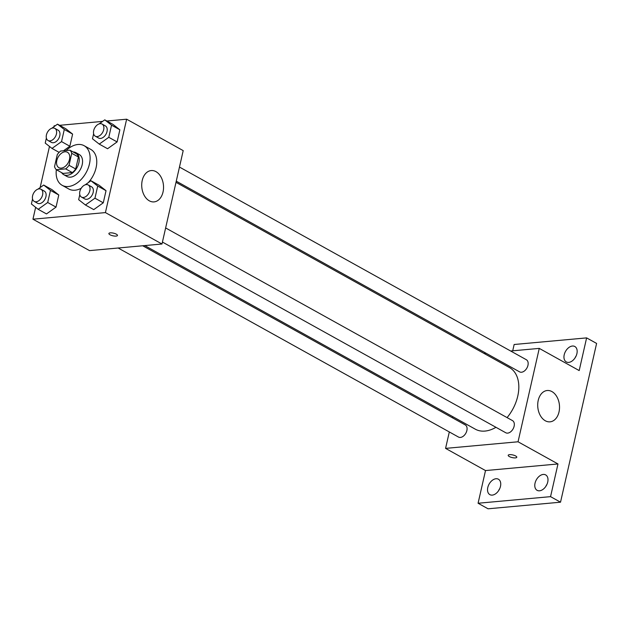 <?xml version="1.0" encoding="UTF-8"?>
<svg xmlns="http://www.w3.org/2000/svg" width="628" height="628" viewBox="0 0 628 628"><rect width="100%" height="100%" fill="white"/><g stroke="black" fill="none" stroke-linecap="round" stroke-linejoin="round"><path stroke-width="0.94" d="M61.293 168.131A8.808 5.762 119 0 1 58.875 167.66A8.808 5.762 119 0 1 58.114 157.165A8.808 5.762 119 0 1 67.432 152.259A8.808 5.762 119 0 1 68.97 161.098A8.808 5.762 119 0 1 61.293 168.131M69.041 165.29L71.757 153.311A11.956 7.819 119 0 0 69.92 150.194L60.626 151.042A11.956 7.819 119 0 0 57.266 154.629L54.542 166.608A11.956 7.819 119 0 0 56.387 169.725L65.681 168.877A11.956 7.819 119 0 0 69.041 165.29L75.698 168.987L78.414 157.008L71.757 153.311M56.387 169.725L63.035 173.422L72.338 172.574L65.681 168.877M69.92 150.194L76.577 153.891A11.956 7.819 119 0 1 78.414 157.008M75.698 168.987A11.956 7.819 119 0 1 72.338 172.574M61.607 172.621A12.584 8.227 -61 0 0 63.703 174.655A12.584 8.227 -61 0 0 77.001 167.652A12.584 8.227 -61 0 0 75.917 152.659A12.584 8.227 -61 0 0 73.084 151.952M75.917 152.659L79.246 154.504A12.584 8.227 119 0 1 81.444 167.127A12.584 8.227 119 0 1 70.485 177.174A12.584 8.227 119 0 1 67.023 176.507L63.703 174.655M66.121 150.547A22.647 14.813 119 0 1 84.136 145.704A22.647 14.813 119 0 1 88.093 168.422A22.647 14.813 119 0 1 68.366 186.516A22.647 14.813 119 0 1 62.141 185.299A22.647 14.813 119 0 1 56.347 169.693M81.208 188.267A22.647 14.813 119 0 1 75.015 190.213A22.647 14.813 119 0 1 68.797 188.997L62.141 185.299M84.136 145.704L90.785 149.401A22.647 14.813 119 0 1 88.297 182.622M46.378 138.066L45.232 143.098L52.006 148.42L61.536 141.614L69.857 146.238L63.491 150.783L69.857 146.238L72.612 134.102L65.838 128.779L57.517 124.163L51.802 128.245M93.627 133.764L92.481 138.788L99.255 144.11L107.576 148.734L117.106 141.928L119.862 129.792L113.087 124.47L104.766 119.854L99.051 123.936M35.647 207.326L32.946 219.196L105.418 212.594L126.636 119.202L106.854 121.008M102.607 121.392L59.605 125.317M55.358 125.702L54.165 125.812L53.961 126.699M49.479 146.434L40.129 187.591M32.546 198.958L31.4 203.99L38.175 209.312L46.496 213.928L56.025 207.122L58.781 194.994L52.006 189.672L43.685 185.048L37.97 189.13M79.795 194.649L78.649 199.68L85.424 205.003L93.745 209.619L103.275 202.813L106.03 190.684L99.255 185.362L90.934 180.738L85.22 184.82M126.636 119.202L183.203 150.626L161.985 244.009L89.521 250.619L32.946 219.196M161.985 244.009L105.418 212.594M149.315 200.819A15.724 10.864 -95.2 0 1 141.755 183.776A15.724 10.864 -95.2 0 1 151.199 170.565A15.724 10.864 -95.2 0 1 163.453 185.244A15.724 10.864 -95.2 0 1 154.056 201.894A15.724 10.864 -95.2 0 1 149.315 200.819M117.475 235.453A4.404 1.358 12.8 0 1 116.094 236.089A4.404 1.358 12.8 0 1 111.313 235.343A4.404 1.358 12.8 0 1 108.887 233.498A4.404 1.358 12.8 0 1 113.48 233.153A4.404 1.358 12.8 0 1 117.475 235.453A4.404 1.358 12.8 0 1 116.094 236.089A4.404 1.358 12.8 0 1 111.321 235.343A4.404 1.358 12.8 0 1 108.887 233.498M495.955 427.307A35.231 23.048 119 0 1 484.989 431.075A35.231 23.048 119 0 1 475.31 429.183L144.754 245.579M175.997 182.34L509.52 367.592A35.231 23.048 119 0 1 507.094 417.604M162.432 242.055L505.752 432.747A6.947 4.545 -61 0 0 513.1 428.885A6.947 4.545 -61 0 0 512.495 420.611L165.635 227.948M142.713 245.768L465.246 424.913A6.947 4.545 119 0 1 466.463 431.883A6.947 4.545 119 0 1 460.41 437.433A6.947 4.545 119 0 1 458.503 437.057L118.142 248.013M179.467 167.064L526.335 359.718A6.947 4.545 119 0 1 527.544 366.689A6.947 4.545 119 0 1 521.491 372.231A6.947 4.545 119 0 1 519.584 371.862L176.264 181.17M452.78 416.67L452.513 417.84M449.31 431.954L445.574 448.384L518.045 441.782L539.264 348.391L510.635 351.005M486.064 353.242L484.023 353.431M445.574 448.384L485.507 470.568L478.081 503.248L488.066 508.798L560.529 502.188L596.6 343.43L586.615 337.888L514.151 344.497L512.715 350.817M560.529 502.188L550.552 496.646L557.978 463.959L518.045 441.782M539.264 348.391L579.189 370.575L586.615 337.888M545.3 420.768A15.724 10.864 -95.2 0 1 537.749 403.725A15.724 10.864 -95.2 0 1 547.192 390.514A15.724 10.864 -95.2 0 1 559.438 405.186A15.724 10.864 -95.2 0 1 550.042 421.835A15.724 10.864 -95.2 0 1 545.3 420.768M485.507 470.568L557.978 463.959M516.789 457.247A4.404 1.358 12.8 0 1 515.407 457.883A4.404 1.358 12.8 0 1 510.627 457.137A4.404 1.358 12.8 0 1 508.201 455.292A4.404 1.358 12.8 0 1 512.793 454.947A4.404 1.358 12.8 0 1 516.789 457.247A4.404 1.358 12.8 0 1 515.407 457.89A4.404 1.358 12.8 0 1 510.635 457.137A4.404 1.358 12.8 0 1 508.201 455.292M576.904 353.635A8.816 5.77 119 0 1 566.275 361.916A8.816 5.77 119 0 1 565.514 351.413A8.816 5.77 119 0 1 574.84 346.507A8.816 5.77 119 0 1 576.904 353.635M500.485 486.347A8.816 5.77 119 0 1 489.856 494.636A8.816 5.77 119 0 1 489.094 484.125A8.816 5.77 119 0 1 498.42 479.219A8.816 5.77 119 0 1 500.485 486.347M547.734 482.037A8.816 5.77 119 0 1 537.105 490.327A8.816 5.77 119 0 1 536.343 479.816A8.816 5.77 119 0 1 545.669 474.909A8.816 5.77 119 0 1 547.734 482.037M478.081 503.248L550.552 496.646M576.159 355.895A8.816 5.77 -61 0 0 574.942 358.078M546.988 484.298A8.816 5.77 -61 0 0 545.771 486.48M499.739 488.608A8.816 5.77 -61 0 0 498.522 490.79M82.135 187.026L81.263 188.188M85.424 205.003L94.954 198.189L97.709 186.061L90.934 180.738M88.226 184.954L91.555 186.799A6.947 4.545 119 0 1 92.763 193.762A6.947 4.545 119 0 1 86.719 199.312A6.947 4.545 119 0 1 84.811 198.943L81.483 197.09A6.947 4.545 119 0 1 80.879 188.816A6.947 4.545 119 0 1 88.226 184.954A6.947 4.545 119 0 1 89.435 191.917A6.947 4.545 119 0 1 83.391 197.467A6.947 4.545 119 0 1 81.483 197.09M93.745 209.619L103.275 202.813L94.954 198.189M103.275 202.813L106.03 190.684L97.709 186.061M106.03 190.684L99.255 185.362M95.966 126.142L95.095 127.296M99.255 144.11L108.785 137.304L111.541 125.176L104.766 119.854M102.058 124.061L105.386 125.914A6.947 4.545 119 0 1 106.603 132.877A6.947 4.545 119 0 1 100.551 138.427A6.947 4.545 119 0 1 98.643 138.058L95.315 136.205A6.947 4.545 119 0 1 94.71 127.931A6.947 4.545 119 0 1 102.058 124.061A6.947 4.545 119 0 1 103.275 131.032A6.947 4.545 119 0 1 97.222 136.574A6.947 4.545 119 0 1 95.315 136.205M107.576 148.734L117.106 141.928L108.785 137.304M117.106 141.928L119.862 129.792L111.541 125.176M119.862 129.792L113.087 124.47M34.885 191.336L34.014 192.49M38.175 209.312L47.704 202.499L50.46 190.37L43.685 185.048M40.977 189.256L44.305 191.108A6.947 4.545 119 0 1 45.514 198.071A6.947 4.545 119 0 1 39.47 203.621A6.947 4.545 119 0 1 37.562 203.252L34.234 201.4A6.947 4.545 119 0 1 33.629 193.126A6.947 4.545 119 0 1 40.977 189.256A6.947 4.545 119 0 1 42.186 196.226A6.947 4.545 119 0 1 36.141 201.776A6.947 4.545 119 0 1 34.234 201.4M46.496 213.928L56.025 207.122L47.704 202.499M56.025 207.122L58.781 194.994L50.46 190.37M58.781 194.994L52.006 189.672M48.717 130.443L47.846 131.605M61.536 141.614L64.292 129.486L57.517 124.163M54.809 128.371L58.137 130.216A6.947 4.545 119 0 1 59.354 137.187A6.947 4.545 119 0 1 53.302 142.737A6.947 4.545 119 0 1 51.394 142.36L48.066 140.515A6.947 4.545 119 0 1 47.461 132.233A6.947 4.545 119 0 1 54.809 128.371A6.947 4.545 119 0 1 56.025 135.334A6.947 4.545 119 0 1 49.973 140.884A6.947 4.545 119 0 1 48.066 140.515M59.126 152.376L52.006 148.42M69.857 146.238L72.612 134.102L64.292 129.486M72.612 134.102L65.838 128.779"/></g></svg>
